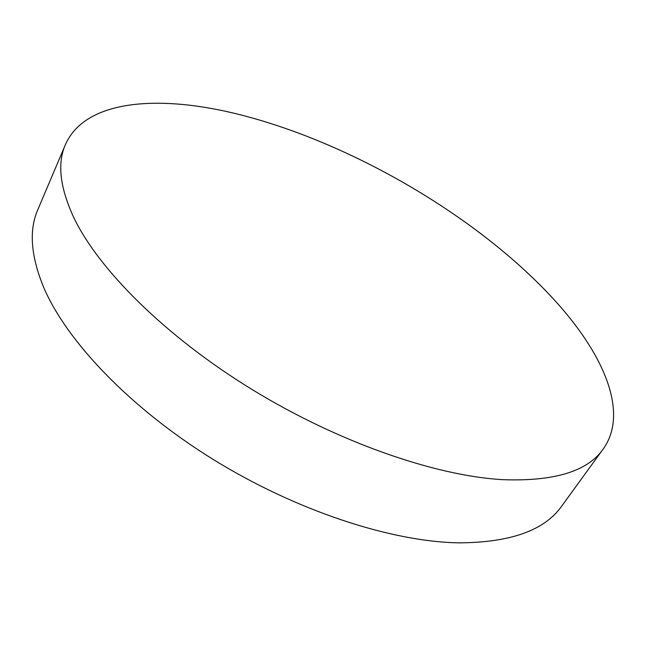 <?xml version="1.0" encoding="UTF-8"?>
<svg xmlns="http://www.w3.org/2000/svg" width="646" height="646" viewBox="0 0 646 646"><rect width="100%" height="100%" fill="white"/><g stroke="black" fill="none" stroke-linecap="round" stroke-linejoin="round"><path stroke-width="0.97" d="M559.137 305.292C605.036 357.399 628.534 413.537 603.211 449.01C587.658 471.378 554.131 481.593 502.628 479.663C434.984 475.827 337.583 442.025 251.318 389.053C165.061 336.009 98.87 269.665 73.991 217.993C59.949 187.857 57.074 163.43 65.367 144.712C85.458 98.975 160.668 94.3 241.208 115.012C355.566 144.316 484.419 220.698 559.137 305.292M603.211 449.01L561.737 506.052C544.74 530.326 510.477 542.592 458.975 542.85C391.403 541.832 296.03 510.768 212.639 459.104C129.265 407.368 66.28 340.636 43.557 287.099C30.766 255.848 28.86 230.024 37.831 209.643L65.367 144.712"/></g></svg>
